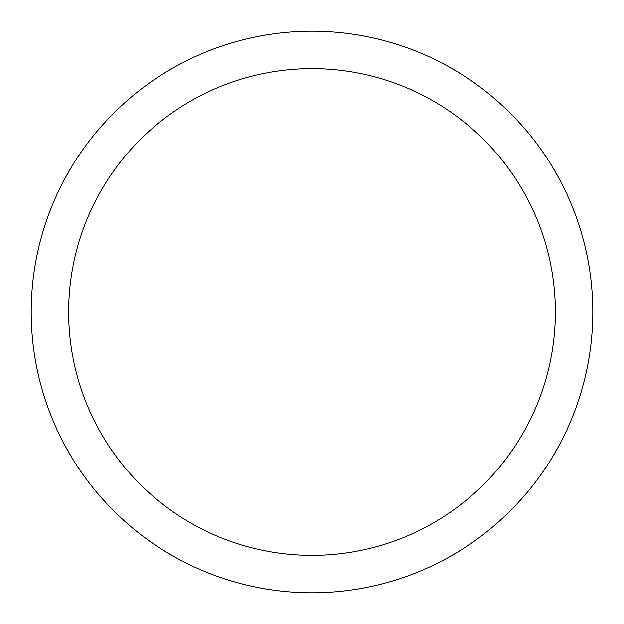 <?xml version="1.0" encoding="UTF-8"?>
<svg xmlns="http://www.w3.org/2000/svg" width="624" height="624" viewBox="0 0 624 624"><rect width="100%" height="100%" fill="white"/><g stroke="black" fill="none" stroke-linecap="round" stroke-linejoin="round"><path stroke-width="0.94" d="M312 31.2A280.8 280.8 0 0 1 592.8 312A280.8 280.8 0 0 1 312 592.8A280.8 280.8 0 0 1 31.2 312A280.8 280.8 0 0 1 312 31.2M312 68.64A243.36 243.36 0 0 1 555.36 312A243.36 243.36 0 0 1 312 555.36A243.36 243.36 0 0 1 68.64 312A243.36 243.36 0 0 1 312 68.64"/></g></svg>
